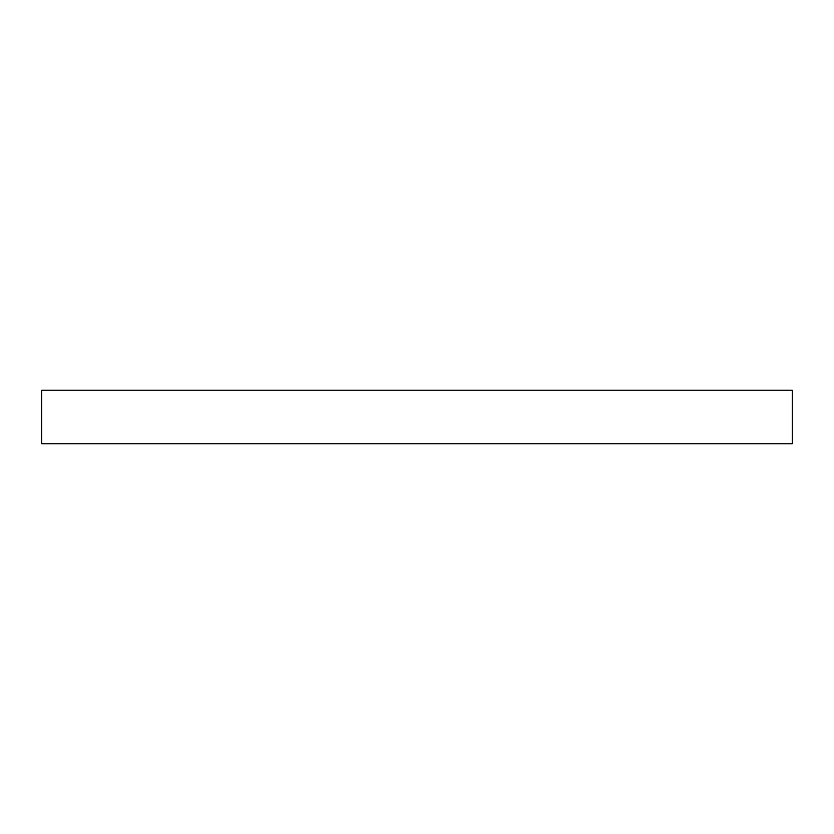 <?xml version="1.0" encoding="UTF-8"?>
<svg xmlns="http://www.w3.org/2000/svg" width="834" height="834" viewBox="0 0 834 834"><rect width="100%" height="100%" fill="white"/><g stroke="black" fill="none" stroke-linecap="round" stroke-linejoin="round"><path stroke-width="1.25" d="M417 390.197L792.3 390.197L792.3 443.803L41.7 443.803L41.7 390.197L417 390.197"/></g></svg>
